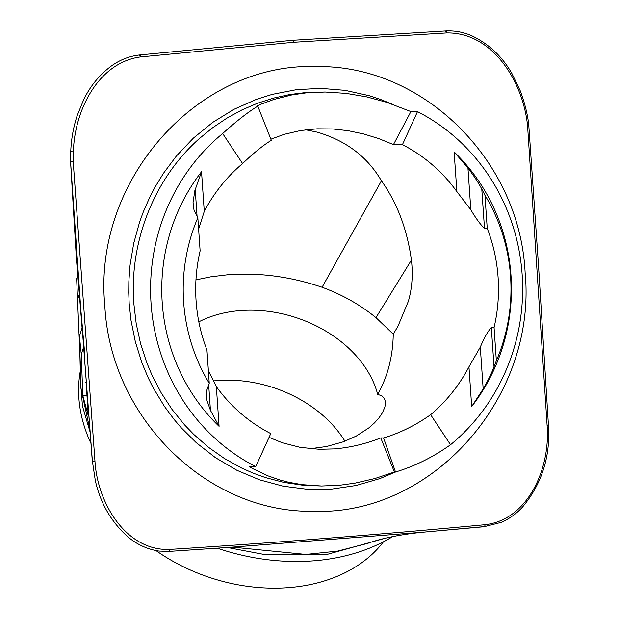 <?xml version="1.0" encoding="UTF-8"?>
<svg xmlns="http://www.w3.org/2000/svg" width="619" height="619" viewBox="0 0 619 619"><rect width="100%" height="100%" fill="white"/><g stroke="black" fill="none" stroke-linecap="round" stroke-linejoin="round"><path stroke-width="0.93" d="M528.402 125.34L527.566 125.711C523.086 81.429 492.461 32.126 446.639 32.946L293.398 42.285L140.521 56.94C98.429 62.457 74.458 110.352 73.382 151.802L70.752 151.725L70.535 161.226L76.408 258.757L82.265 329.935M527.566 125.711L547.134 425.74L548.465 425.624L538.561 266.294L528.758 124.953C527.728 114.941 524.943 103.667 520.409 91.132L511.967 73.63C502.334 56.6 488.971 43.988 471.871 35.817C463.554 32.157 454.888 30.54 445.873 30.95L292.586 40.289L139.662 54.952C129.255 56.151 119.753 59.888 111.149 66.148C99.411 74.945 90.266 86.103 83.704 99.62L77.089 115.846C73.328 127.483 71.208 139.437 70.744 151.717L70.535 161.226L73.181 161.319L94.97 461.186L92.409 461.317L80.725 308.479L70.535 161.226M293.398 42.285C293.12 40.475 292.725 39.956 292.222 40.73M239.955 547.885L305.941 554.438L337.672 551.088L367.632 543.381C381.784 538.259 400.091 534.545 422.56 532.239L484.538 526.591L485.226 524.688C380.182 534.514 275.029 542.755 169.776 549.417L169.057 551.32M422.56 532.239L230.291 547.297L169.25 551.397L159.068 551.08C147.276 549.301 136.753 544.449 127.499 536.526C111.01 521.577 100.278 502.891 95.311 480.476L92.409 461.317M73.382 151.802L73.181 161.319M395.734 471.933L379.749 478.642L356.111 485.497L331.892 489.064L307.535 489.296L283.216 486.201L259.516 479.81L236.891 470.293L215.489 457.696L196.3 442.724L181.127 427.659L174.117 419.458L164.414 406.374L153.133 387.695L148.258 377.93L141.937 362.835L135.352 341.85L130.98 320.209L129.201 303.774L128.729 292.787L128.829 281.746L130.06 265.18L133.704 243.375L139.546 222.244L143.283 211.961L149.906 196.919L154.967 187.217L163.486 173.266L176.415 155.996L193.275 138.223L212.75 122.361L233.905 109.346L256.452 99.334L272.151 94.382L296.277 89.693L320.642 88.339L345.1 90.335L369.102 95.659L380.747 99.512L391.827 104.023M255.724 466.625L249.14 466.571L252.714 468.629L267.942 475.849L280.237 480.081L288.81 482.294L302.196 484.669L321.617 486.008L302.853 485.219L283.943 482.41L265.296 477.535L253.156 473.156L241.356 467.91L224.449 458.517L208.495 447.289L193.67 434.345L184.524 424.843L172.082 409.492L161.188 392.841L151.926 375.006L146.742 362.595L140.528 343.429L136.211 323.714L133.828 303.519C129.162 241.681 154.286 178.411 199.279 138.641L212.557 127.793L226.778 118.206L241.766 110.012L257.334 103.311L273.35 98.142L289.824 94.506L306.575 92.448L325.153 92.014L306.243 92.85L291.905 94.9L273.706 99.489L260.893 104.247L256.808 106.066L257.814 106.151C248.258 111.907 236.543 121.038 222.67 133.526A197.004 186.033 90.5 0 0 216.526 138.795A197.004 186.033 90.5 0 0 255.724 466.625L270.782 433.586A160.329 151.4 90.5 0 1 216.348 386.658L219.08 426.344A185.158 174.844 -89.5 0 1 201.531 171.718L204.27 211.396L198.622 229.107M480.298 347.127C484.159 337.904 487.842 331.366 491.331 327.528L494.07 327.552L496.361 360.738L494.039 366.866C491.579 373.211 487.958 380.561 483.176 388.918L480.298 347.127L468.954 366.858A160.329 151.4 90.5 0 1 430.631 414.699L450.547 444.736A197.004 186.033 90.5 0 0 456.698 439.459A197.004 186.033 90.5 0 0 417.492 111.629L410.908 111.575L386.604 102.282L366.525 96.843L346.23 93.384L325.153 92.014M483.176 388.918L471.686 406.544A185.158 174.844 90.5 0 0 454.137 151.918L456.876 191.596A160.329 151.4 90.5 0 0 402.435 144.676L417.492 111.629M468.954 366.858L471.686 406.544M430.631 414.699C415.527 425.338 399.835 433.091 383.563 437.95L395.518 472.003C414.544 466.331 432.89 457.24 450.547 444.736M222.67 133.526L242.594 163.563C253.628 153.001 263.199 145.256 271.315 140.32L257.814 106.151M410.908 111.575L393.46 144.591L378.658 138.571L363.461 133.905L348.025 130.671L332.535 128.953L317.222 128.814L300.726 130.501L284.222 134.315L270.874 139.198M321.617 486.008L340.264 485.164L355.058 483.122L374.851 478.549L394.396 471.995L380.778 437.927L383.563 437.95M380.778 437.927C365.411 443.978 349.897 447.638 334.237 448.907L319.381 449.293L300.269 447.375L282.287 442.771L269.072 437.347M195.96 279.858L210.878 276.794L227.823 274.751C259.183 272.414 290.605 276.585 322.104 287.255C342.23 294.636 360.188 304.765 375.965 317.648L393.251 334.167C392.872 356.614 387.68 376.677 377.667 394.342L382.008 395.943L384.438 398.458L385.505 402.157L384.91 406.993L382.465 412.711L379.114 417.709L374.518 422.862L368.792 427.93L356.304 436.047L343.475 441.765L326.538 446.516L310.281 448.729M393.251 334.167L397.916 326.36L408.254 301.561C412.061 288.748 413.113 274.921 411.418 260.073C407.17 229.347 397.174 202.931 381.436 180.825L322.104 287.255M305.67 129.781L317.098 132.126C345.951 140.513 367.4 156.739 381.436 180.825M393.46 144.591L402.435 144.676M494.07 327.552A160.329 151.4 90.5 0 0 487.238 228.396L484.491 228.372C480.483 224.635 475.926 218.445 470.827 209.802L456.876 191.596M454.137 151.918L467.949 168.012C473.837 175.719 478.448 182.721 481.783 189.027L484.948 195.202A173.56 163.888 -89.5 0 1 496.361 360.738M197.832 217.718A173.552 163.888 -89.5 0 0 209.245 383.238L206.955 350.052A160.329 151.4 90.5 0 1 200.123 250.896L197.832 217.718L193.979 209.872L193.043 202.606L194.784 190.876L201.531 171.718M394.396 471.995L395.518 472.003M242.594 163.563A160.329 151.4 90.5 0 0 204.27 211.396M219.08 426.344L210.437 410.296L207.032 400.671L206.274 395.99L206.359 391.587L209.245 383.238M208.363 370.425L216.348 386.658M198.831 321.841A112.534 83.364 -162 0 1 375.895 388.469A112.534 83.364 -162 0 1 377.667 394.342M375.965 317.648L411.418 260.073M213.276 380.956A112.534 83.364 -162 0 1 217.462 380.561A112.534 83.364 -162 0 1 344.938 441.215M383.463 541.78A157.845 116.929 -162 0 1 156.011 550.593M392.601 536.627A189.213 140.165 -162 0 1 217.215 548.179M90.838 443.173A189.213 140.165 -162 0 1 80.16 371.926M227.413 547.49L264.421 554.516L327.629 554.268L382.666 538.94M80.485 381.018L82.466 406.087L89.902 431.397M86.296 384.732L88.262 415.751L82.799 395.51L81.275 354.292L79.433 336.156L80.725 387.301L89.685 428.65M80.277 362.974L80.215 373.938M80.284 362.773L76.64 278.759L77.638 275.695M86.745 395.208L82.799 395.51M85.824 382.496L86.072 381.745M83.526 347.367L81.275 354.292M79.433 336.156L82.079 328.031M79.147 294.853L77.336 300.416M484.948 195.202L487.238 228.396M446.639 32.946C446.369 31.027 445.966 30.563 445.448 31.561M140.521 56.94C140.165 55.029 139.747 54.565 139.267 55.563M484.538 526.591L501.614 522.258C509.499 518.66 516.447 513.623 522.451 507.147C541.811 483.888 550.484 456.714 548.465 425.624M485.226 524.688C528.479 519.712 550.484 467.709 547.134 425.74M94.97 461.186C97.4 503.224 126.299 551.235 169.776 549.417M470.827 209.802L467.949 168.012M484.491 228.372L481.783 189.027M197.059 216.17L195.209 189.391M210.437 410.296L208.68 384.763M494.039 366.866L491.331 327.528M422.576 532.239L484.747 526.668M92.324 461.341L80.725 308.471M312.966 511.302C206.375 512.857 110.074 417.129 104.804 305.283C92.726 180.601 197.693 61.931 316.959 66.573C423.551 65.018 519.859 160.747 525.121 272.584C537.199 397.274 432.232 515.944 312.966 511.302M84.718 353.805L80.725 308.479M239.963 547.885L230.291 547.297"/></g></svg>
